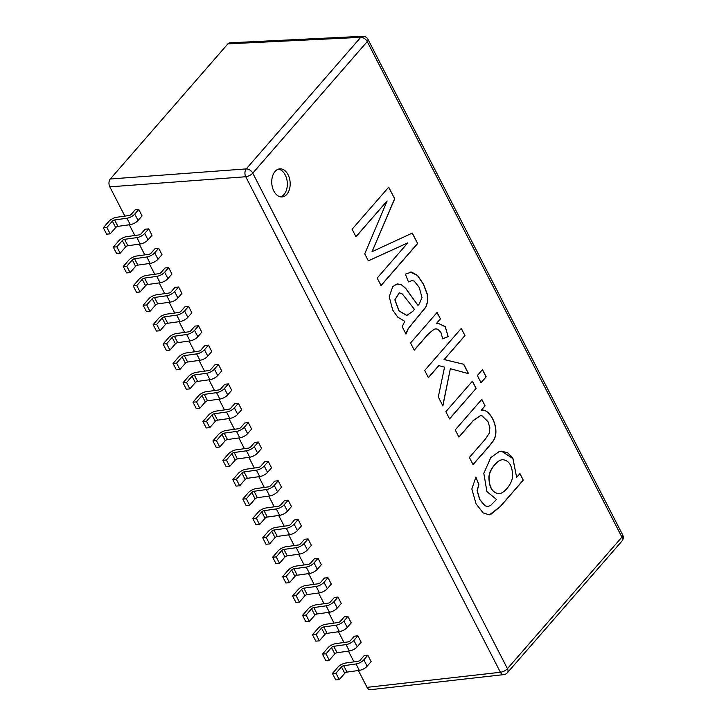 <?xml version="1.0" encoding="UTF-8"?>
<svg xmlns="http://www.w3.org/2000/svg" width="726" height="726" viewBox="0 0 726 726"><rect width="100%" height="100%" fill="white"/><g stroke="black" fill="none" stroke-linecap="round" stroke-linejoin="round"><path stroke-width="1.09" d="M503.808 674.617L370.451 689.7A5.636 3.675 -94.6 0 1 367.047 687.359L500.405 672.276A5.636 3.648 83.5 0 0 503.808 674.617A5.636 5.636 0 0 0 507.429 672.712A5.636 3.603 -139 0 0 507.438 668.664L621.91 537.113L367.238 41.582L252.766 173.142L507.438 668.664A5.636 2.296 -27.2 0 1 500.405 672.276L245.742 176.745L109.817 186.836L124.863 216.121M129.31 224.77L134.827 235.496M139.274 244.145L144.783 254.88M149.229 263.529L154.747 274.256M159.194 282.904L164.702 293.64M169.149 302.288L174.667 313.024M179.113 321.672L184.622 332.399M189.069 341.048L194.586 351.783M199.033 360.432L204.55 371.158M208.988 379.807L214.506 390.543M218.953 399.191L224.47 409.918M228.908 418.566L234.425 429.302M238.872 437.95L244.39 448.677M248.827 457.326L254.345 468.061M258.792 476.71L264.309 487.436M268.747 496.085L274.265 506.821M278.711 515.469L284.229 526.196M288.667 534.844L294.184 545.58M298.631 554.228L304.149 564.964M308.586 573.613L314.104 584.339M318.551 592.988L324.068 603.723M328.515 612.372L334.024 623.099M338.47 631.747L343.988 642.483M348.435 651.131L353.943 661.858M358.39 670.506L367.047 687.359M109.817 186.836A5.636 3.675 -94.6 0 1 110.307 178.986L246.232 168.904A5.636 3.576 85.8 0 0 245.742 176.745A5.636 2.296 -27.2 0 0 252.766 173.142A5.636 3.603 41 0 0 246.232 168.904L360.704 37.344L227.882 43.869L110.307 178.986M227.882 43.869A5.636 3.675 -94.6 0 1 229.852 42.825L362.701 36.3A5.636 3.694 87.2 0 0 360.704 37.344A5.636 3.603 -139 0 1 367.238 41.582A5.636 2.296 -27.2 0 0 367.991 39.349A5.636 5.636 0 0 0 362.701 36.3M286.834 194.341A14.093 9.184 85.4 0 0 289.429 178.251A14.093 9.184 85.4 0 0 279.819 168.849A14.093 9.184 85.4 0 0 271.796 183.633A14.093 9.184 85.4 0 0 282.096 196.937A14.093 9.184 85.4 0 0 286.834 194.341M387.121 200.948L355.967 236.758L352.101 229.244L388.709 187.163L394.708 198.842L372.039 251.686L412.314 233.082L417.668 243.5L381.05 285.581L377.184 278.058L407.812 242.865L368.345 260.852L364.742 253.846L387.121 200.948L355.822 236.776M405.979 334.078L402.177 326.673L404.772 321.328L397.739 317.135L392.73 310.111L389.236 296.743L392.712 286.634L397.013 284.002L401.569 284.81L405.725 288.376L417.985 305.383L419.201 304.049L422.006 297.533L419.229 287.451L414.201 281.071L411.932 280.635L408.439 281.897L405.38 274.138L411.56 272.078L417.541 275.426L423.458 284.084L427.224 293.894L427.823 301.245L425.926 307.044L408.284 328.624L405.979 334.078M442.688 338.824L440.918 332.444L437.842 329.25L435.8 328.851L433.994 329.368L428.159 334.205L414.256 350.186L410.553 342.971L437.106 312.452L440.428 318.914L436.39 323.56L438.25 323.306L445.31 326.673L448.178 336.628L442.688 338.824M438.903 365.595L428.394 377.683L424.683 370.478L461.3 328.397L465.003 335.612L444.185 359.524L463.751 364.28L468.56 373.645L450.347 368.717L442.887 405.898L438.295 396.959L444.548 367.156L438.767 365.614L428.249 377.692M486.184 376.821L481.048 382.729L477.345 375.514L482.481 369.616L486.184 376.821L480.902 382.738M476.129 388.383L449.575 418.902L445.864 411.687L472.426 381.168L476.129 388.383L449.43 418.911M469.386 457.453L485.549 438.876L489.224 433.286L489.859 427.814L488.063 421.77L482.109 415.844L480.539 415.617L473.443 420.445L458.932 437.116L455.229 429.91L481.792 399.391L485.113 405.852L481.338 410.19C490.359 408.221 500.604 429.456 493.58 440.491C487.509 448.777 479.623 456.835 473.089 464.658L469.386 457.453M519.925 473.588L523.31 480.176L500.35 506.557L490.513 514.616L489.197 514.834L483.126 512.892L476.038 503.771L471.836 488.97L475.902 477.064L478.906 484.714L477.227 490.567L479.786 499.461L485.077 505.85L487.945 506.43L490.495 505.605L496.52 499.488L486.919 491.575L483.815 473.334L490.812 457.561L498.934 451.726L501.348 451.182L507.583 452.697L512.919 458.351L516.64 477.363L519.925 473.588M138.766 209.478L135.172 209.814L131.224 214.351A1.879 0.762 -27.2 0 1 128.983 215.54L116.677 217.265A6.579 2.677 152.8 0 0 108.836 221.439L103.337 227.746L106.885 227.456L112.385 221.149A1.879 0.762 -27.2 0 1 114.617 219.96L126.932 218.236A6.579 2.677 152.8 0 0 134.773 214.061L138.766 209.478L142.06 215.885L138.067 220.477A6.579 2.677 152.8 0 1 130.226 224.643L117.911 226.367A1.879 0.762 -27.2 0 0 115.679 227.556L110.18 233.872L106.631 234.153L103.337 227.746M158.685 248.238L155.092 248.573L151.144 253.111A1.879 0.762 -27.2 0 1 148.903 254.3L136.597 256.024A6.579 2.677 152.8 0 0 128.756 260.198L123.257 266.506L126.805 266.215L132.304 259.908A1.879 0.762 -27.2 0 1 134.537 258.719L146.852 256.995A6.579 2.677 152.8 0 0 154.692 252.82L158.685 248.238L161.98 254.645L157.987 259.236A6.579 2.677 152.8 0 1 150.146 263.402L137.831 265.126A1.879 0.762 -27.2 0 0 135.599 266.315L130.099 272.631L126.551 272.912L123.257 266.506M178.605 286.997L175.011 287.333L171.064 291.87A1.879 0.762 -27.2 0 1 168.822 293.059L156.517 294.783A6.579 2.677 152.8 0 0 148.676 298.958L143.176 305.265L146.725 304.984L152.224 298.667A1.879 0.762 -27.2 0 1 154.466 297.478L166.771 295.754A6.579 2.677 152.8 0 0 174.612 291.58L178.605 286.997L181.899 293.404L177.906 297.996A6.579 2.677 152.8 0 1 170.066 302.161L157.751 303.885A1.879 0.762 -27.2 0 0 155.518 305.074L150.019 311.39L146.47 311.681L143.176 305.265M198.525 325.756L194.931 326.092L190.983 330.629A1.879 0.762 -27.2 0 1 188.742 331.818L176.436 333.552A6.579 2.677 152.8 0 0 168.595 337.717L163.096 344.024L166.644 343.743L172.144 337.427A1.879 0.762 -27.2 0 1 174.385 336.238L186.691 334.514A6.579 2.677 152.8 0 0 194.532 330.348L198.525 325.756L201.819 332.163L197.826 336.755A6.579 2.677 152.8 0 1 189.985 340.921L177.679 342.645A1.879 0.762 -27.2 0 0 175.438 343.834L169.938 350.15L166.39 350.44L163.096 344.024M218.444 364.516L214.851 364.851L210.903 369.389A1.879 0.762 -27.2 0 1 208.661 370.587L196.356 372.311A6.579 2.677 152.8 0 0 188.515 376.476L183.016 382.784L186.564 382.502L192.063 376.186A1.879 0.762 -27.2 0 1 194.305 374.997L206.611 373.273A6.579 2.677 152.8 0 0 214.451 369.107L218.444 364.516L221.739 370.932L217.746 375.514A6.579 2.677 152.8 0 1 209.905 379.68L197.599 381.404A1.879 0.762 -27.2 0 0 195.358 382.593L189.858 388.909L186.31 389.2L183.016 382.784M238.364 403.275L234.77 403.611L230.823 408.148A1.879 0.762 -27.2 0 1 228.581 409.346L216.275 411.07A6.579 2.677 152.8 0 0 208.435 415.236L202.935 421.552L206.493 421.261L211.983 414.945A1.879 0.762 -27.2 0 1 214.224 413.756L226.53 412.032A6.579 2.677 152.8 0 0 234.371 407.867L238.364 403.275L241.658 409.691L237.665 414.274A6.579 2.677 152.8 0 1 229.824 418.439L217.519 420.163A1.879 0.762 -27.2 0 0 215.277 421.352L209.778 427.668L206.229 427.959L202.935 421.552M258.284 442.034L254.69 442.37L250.742 446.917A1.879 0.762 -27.2 0 1 248.501 448.105L236.195 449.83A6.579 2.677 152.8 0 0 228.354 453.995L222.855 460.311L226.412 460.021L231.903 453.705A1.879 0.762 -27.2 0 1 234.144 452.516L246.45 450.792A6.579 2.677 152.8 0 0 254.291 446.626L258.284 442.034L261.578 448.45L257.585 453.033A6.579 2.677 152.8 0 1 249.744 457.199L237.438 458.923A1.879 0.762 -27.2 0 0 235.197 460.121L229.706 466.428L226.149 466.718L222.855 460.311M278.203 480.803L274.61 481.138L270.662 485.676A1.879 0.762 -27.2 0 1 268.42 486.865L256.115 488.589A6.579 2.677 152.8 0 0 248.274 492.754L242.783 499.071L246.332 498.78L251.822 492.464A1.879 0.762 -27.2 0 1 254.064 491.275L266.369 489.551A6.579 2.677 152.8 0 0 274.21 485.385L278.203 480.803L281.497 487.21L277.504 491.792A6.579 2.677 152.8 0 1 269.664 495.958L257.358 497.682A1.879 0.762 -27.2 0 0 255.116 498.88L249.626 505.187L246.069 505.477L242.783 499.071M298.123 519.562L294.529 519.898L290.582 524.435A1.879 0.762 -27.2 0 1 288.34 525.624L276.034 527.348A6.579 2.677 152.8 0 0 268.193 531.514L262.703 537.83L266.251 537.539L271.742 531.223A1.879 0.762 -27.2 0 1 273.983 530.034L286.289 528.31A6.579 2.677 152.8 0 0 294.13 524.145L298.123 519.562L301.417 525.969L297.424 530.552A6.579 2.677 152.8 0 1 289.583 534.717L277.278 536.441A1.879 0.762 -27.2 0 0 275.036 537.639L269.546 543.946L265.997 544.237L262.703 537.83M318.042 558.321L314.449 558.657L310.501 563.194A1.879 0.762 -27.2 0 1 308.26 564.383L295.954 566.108A6.579 2.677 152.8 0 0 288.113 570.273L282.623 576.589L286.171 576.299L291.661 569.992A1.879 0.762 -27.2 0 1 293.903 568.794L306.209 567.07A6.579 2.677 152.8 0 0 314.049 562.904L318.042 558.321L321.337 564.728L317.344 569.311A6.579 2.677 152.8 0 1 309.503 573.476L297.197 575.21A1.879 0.762 -27.2 0 0 294.956 576.399L289.465 582.706L285.917 582.996L282.623 576.589M337.962 597.081L334.368 597.416L330.421 601.954A1.879 0.762 -27.2 0 1 328.179 603.143L315.874 604.867A6.579 2.677 152.8 0 0 308.033 609.032L302.542 615.349L306.091 615.058L311.581 608.751A1.879 0.762 -27.2 0 1 313.823 607.553L326.128 605.829A6.579 2.677 152.8 0 0 333.969 601.663L337.962 597.081L341.256 603.487L337.263 608.07A6.579 2.677 152.8 0 1 329.423 612.245L317.117 613.969A1.879 0.762 -27.2 0 0 314.875 615.158L309.385 621.465L305.837 621.755L302.542 615.349M357.882 635.84L354.288 636.176L350.34 640.713A1.879 0.762 -27.2 0 1 348.099 641.902L335.793 643.626A6.579 2.677 152.8 0 0 327.952 647.792L322.462 654.108L326.01 653.817L331.501 647.51A1.879 0.762 -27.2 0 1 333.742 646.312L346.048 644.588A6.579 2.677 152.8 0 0 353.889 640.423L357.882 635.84L361.176 642.247L357.183 646.83A6.579 2.677 152.8 0 1 349.342 651.004L337.036 652.728A1.879 0.762 -27.2 0 0 334.795 653.917L329.305 660.224L325.756 660.515L322.462 654.108M367.846 655.215L364.252 655.551L360.305 660.088A1.879 0.762 -27.2 0 1 358.063 661.286L345.748 663.01A6.579 2.677 152.8 0 0 337.908 667.176L332.417 673.492L335.966 673.202L341.456 666.885A1.879 0.762 -27.2 0 1 343.697 665.697L356.012 663.972A6.579 2.677 152.8 0 0 363.853 659.807L367.846 655.215L371.131 661.631L367.147 666.214A6.579 2.677 152.8 0 1 359.306 670.379L346.992 672.104A1.879 0.762 -27.2 0 0 344.75 673.292L339.26 679.609L335.711 679.899L332.417 673.492M347.917 616.456L344.333 616.791L340.385 621.329A1.879 0.762 -27.2 0 1 338.144 622.527L325.829 624.251A6.579 2.677 152.8 0 0 317.988 628.417L312.498 634.724L316.046 634.442L321.536 628.126A1.879 0.762 -27.2 0 1 323.778 626.937L336.093 625.213A6.579 2.677 152.8 0 0 343.933 621.048L347.917 616.456L351.212 622.872L347.228 627.455A6.579 2.677 152.8 0 1 339.387 631.62L327.072 633.344A1.879 0.762 -27.2 0 0 324.831 634.533L319.34 640.849L315.792 641.14L312.498 634.724M327.998 577.696L324.413 578.032L320.465 582.57A1.879 0.762 -27.2 0 1 318.224 583.758L305.909 585.492A6.579 2.677 152.8 0 0 298.068 589.657L292.578 595.964L296.126 595.683L301.617 589.367A1.879 0.762 -27.2 0 1 303.858 588.178L316.173 586.454A6.579 2.677 152.8 0 0 324.014 582.288L327.998 577.696L331.292 584.103L327.308 588.695A6.579 2.677 152.8 0 1 319.467 592.861L307.152 594.585A1.879 0.762 -27.2 0 0 304.911 595.774L299.421 602.09L295.872 602.38L292.578 595.964M308.078 538.937L304.493 539.273L300.546 543.81A1.879 0.762 -27.2 0 1 298.304 544.999L285.99 546.723A6.579 2.677 152.8 0 0 278.149 550.898L272.658 557.205L276.207 556.924L281.697 550.607A1.879 0.762 -27.2 0 1 283.939 549.419L296.253 547.694A6.579 2.677 152.8 0 0 304.094 543.52L308.078 538.937L311.372 545.344L307.388 549.936A6.579 2.677 152.8 0 1 299.548 554.101L287.233 555.826A1.879 0.762 -27.2 0 0 284.991 557.014L279.501 563.331L275.953 563.621L272.658 557.205M288.158 500.178L284.574 500.513L280.626 505.051A1.879 0.762 -27.2 0 1 278.385 506.24L266.07 507.964A6.579 2.677 152.8 0 0 258.229 512.139L252.739 518.446L256.287 518.155L261.777 511.848A1.879 0.762 -27.2 0 1 264.019 510.659L276.334 508.935A6.579 2.677 152.8 0 0 284.175 504.761L288.158 500.178L291.453 506.585L287.469 511.177A6.579 2.677 152.8 0 1 279.628 515.342L267.313 517.066A1.879 0.762 -27.2 0 0 265.072 518.255L259.581 524.571L256.033 524.853L252.739 518.446M268.239 461.418L264.654 461.754L260.707 466.292A1.879 0.762 -27.2 0 1 258.465 467.48L246.15 469.205A6.579 2.677 152.8 0 0 238.31 473.379L232.819 479.686L236.367 479.396L241.858 473.089A1.879 0.762 -27.2 0 1 244.099 471.9L256.414 470.176A6.579 2.677 152.8 0 0 264.255 466.001L268.239 461.418L271.533 467.825L267.549 472.417A6.579 2.677 152.8 0 1 259.708 476.583L247.394 478.307A1.879 0.762 -27.2 0 0 245.152 479.496L239.662 485.812L236.113 486.093L232.819 479.686M248.319 422.659L244.735 422.995L240.787 427.532A1.879 0.762 -27.2 0 1 238.545 428.721L226.231 430.445A6.579 2.677 152.8 0 0 218.39 434.611L212.899 440.927L216.448 440.637L221.938 434.329A1.879 0.762 -27.2 0 1 224.18 433.141L236.495 431.407A6.579 2.677 152.8 0 0 244.335 427.242L248.319 422.659L251.613 429.066L247.63 433.649A6.579 2.677 152.8 0 1 239.78 437.823L227.474 439.548A1.879 0.762 -27.2 0 0 225.232 440.736L219.742 447.053L216.194 447.334L212.899 440.927M228.4 383.9L224.815 384.235L220.867 388.773A1.879 0.762 -27.2 0 1 218.626 389.962L206.311 391.686A6.579 2.677 152.8 0 0 198.47 395.851L192.98 402.168L196.528 401.877L202.019 395.57A1.879 0.762 -27.2 0 1 204.26 394.372L216.575 392.648A6.579 2.677 152.8 0 0 224.416 388.483L228.4 383.9L231.694 390.307L227.71 394.89A6.579 2.677 152.8 0 1 219.86 399.064L207.554 400.788A1.879 0.762 -27.2 0 0 205.313 401.977L199.822 408.284L196.274 408.575L192.98 402.168M208.48 345.14L204.895 345.476L200.939 350.014A1.879 0.762 -27.2 0 1 198.706 351.202L186.391 352.927A6.579 2.677 152.8 0 0 178.551 357.092L173.06 363.408L176.609 363.118L182.099 356.811A1.879 0.762 -27.2 0 1 184.34 355.613L196.646 353.889A6.579 2.677 152.8 0 0 204.496 349.723L208.48 345.14L211.774 351.547L207.781 356.13A6.579 2.677 152.8 0 1 199.94 360.305L187.635 362.029A1.879 0.762 -27.2 0 0 185.393 363.218L179.903 369.525L176.354 369.815L173.06 363.408M188.56 306.381L184.976 306.717L181.019 311.254A1.879 0.762 -27.2 0 1 178.787 312.443L166.472 314.167A6.579 2.677 152.8 0 0 158.631 318.333L153.141 324.649L156.689 324.359L162.179 318.052A1.879 0.762 -27.2 0 1 164.421 316.854L176.727 315.129A6.579 2.677 152.8 0 0 184.576 310.964L188.56 306.381L191.855 312.788L187.862 317.371A6.579 2.677 152.8 0 1 180.021 321.536L167.715 323.27A1.879 0.762 -27.2 0 0 165.474 324.458L159.983 330.766L156.435 331.056L153.141 324.649M168.641 267.622L165.056 267.958L161.099 272.495A1.879 0.762 -27.2 0 1 158.867 273.684L146.552 275.408A6.579 2.677 152.8 0 0 138.711 279.574L133.221 285.89L136.769 285.599L142.26 279.283A1.879 0.762 -27.2 0 1 144.501 278.094L156.807 276.37A6.579 2.677 152.8 0 0 164.648 272.205L168.641 267.622L171.935 274.029L167.942 278.612A6.579 2.677 152.8 0 1 160.101 282.777L147.795 284.501A1.879 0.762 -27.2 0 0 145.554 285.699L140.064 292.006L136.515 292.297L133.221 285.89M148.721 228.862L145.127 229.198L141.18 233.736A1.879 0.762 -27.2 0 1 138.938 234.925L126.633 236.649A6.579 2.677 152.8 0 0 118.792 240.814L113.301 247.13L116.85 246.84L122.34 240.524A1.879 0.762 -27.2 0 1 124.582 239.335L136.887 237.611A6.579 2.677 152.8 0 0 144.728 233.445L148.721 228.862L152.015 235.269L148.022 239.852A6.579 2.677 152.8 0 1 140.182 244.018L127.876 245.742A1.879 0.762 -27.2 0 0 125.634 246.94L120.144 253.247L116.596 253.537L113.301 247.13M280.663 196.882A14.093 9.184 85.4 0 0 283.993 194.568A14.093 9.184 85.4 0 0 286.852 179.522A14.093 9.184 85.4 0 0 278.412 169.131M110.18 233.872L106.885 227.456M130.099 272.631L126.805 266.215M150.019 311.39L146.725 304.984M169.938 350.15L166.644 343.743M189.858 388.909L186.564 382.502M209.778 427.668L206.493 421.261M229.706 466.428L226.412 460.021M249.626 505.187L246.332 498.78M269.546 543.946L266.251 537.539M289.465 582.706L286.171 576.299M309.385 621.465L306.091 615.058M329.305 660.224L326.01 653.817M339.26 679.609L335.966 673.202M319.34 640.849L316.046 634.442M299.421 602.09L296.126 595.683M279.501 563.331L276.207 556.924M259.581 524.571L256.287 518.155M239.662 485.812L236.367 479.396M219.742 447.053L216.448 440.637M199.822 408.284L196.528 401.877M179.903 369.525L176.609 363.118M159.983 330.766L156.689 324.359M140.064 292.006L136.769 285.599M120.144 253.247L116.85 246.84M388.573 187.172L394.708 198.842M394.572 198.851L372.039 251.686M412.168 233.091L417.668 243.5M417.523 243.509L380.914 285.59M368.209 260.87L407.812 242.865M397.648 283.911L401.424 284.819L405.589 288.394L417.985 305.383M411.932 280.635L408.42 281.842M410.371 272.087L417.396 275.435L423.312 284.093L427.088 293.912L427.687 301.254L425.79 307.053L408.148 328.633L405.952 333.679M394.98 299.865L399.091 310.882L406.832 315.429L412.804 311.345L414.383 309.285L402.395 294.021L399.4 292.778L394.835 299.874L398.946 310.9L406.687 315.438M399.236 292.787L394.835 299.874M436.97 312.461L440.428 318.914M440.292 318.923L436.39 323.56M438.205 323.306L445.183 326.718L448.178 336.628M448.033 336.637L442.542 338.833M435.664 328.86L433.849 329.377L428.013 334.223L414.374 349.887M461.155 328.415L465.003 335.612M464.858 335.621L444.185 359.524M444.049 359.542L463.751 364.28M463.605 364.298L468.415 373.663M442.742 405.907L450.347 368.717M482.336 369.625L486.039 376.839M472.281 381.177L475.993 388.392M481.647 399.4L485.113 405.852M484.968 405.861L481.338 410.19M481.193 410.199C490.222 408.23 500.468 429.465 493.435 440.5C487.364 448.795 479.478 456.845 472.944 464.676M480.385 415.626L473.298 420.454L459.249 436.607M519.78 473.606L523.31 480.176M523.165 480.185L500.205 506.567L489.542 514.788M475.766 477.082L478.906 484.714M478.761 484.723L477.082 490.576L479.641 499.479L484.941 505.859L487.945 506.43M501.475 451.164L512.883 458.523L516.64 477.363M502.419 459.703C500.023 459.903 497.482 461.536 494.796 464.613C491.32 468.615 489.36 472.662 488.907 476.737C488.961 487.291 492.301 492.945 498.907 493.707L499.061 493.716M494.941 464.604C491.466 468.606 489.505 472.644 489.052 476.728C489.106 487.282 492.437 492.936 499.052 493.698C503.79 493.662 512.22 484.006 512.511 476.565C512.583 465.956 509.262 460.329 502.564 459.694C500.169 459.885 497.628 461.527 494.941 464.604M507.429 672.712L621.901 541.16A5.636 3.603 41 0 0 621.91 537.113A5.636 2.296 -27.2 0 0 622.663 534.88L367.991 39.349M115.679 227.556L112.385 221.149M117.911 226.367L114.617 219.96M130.226 224.643L126.932 218.236M138.067 220.477L134.773 214.061M135.599 266.315L132.304 259.908M137.831 265.126L134.537 258.719M150.146 263.402L146.852 256.995M157.987 259.236L154.692 252.82M155.518 305.074L152.224 298.667M157.751 303.885L154.466 297.478M170.066 302.161L166.771 295.754M177.906 297.996L174.612 291.58M175.438 343.834L172.144 337.427M177.679 342.645L174.385 336.238M189.985 340.921L186.691 334.514M197.826 336.755L194.532 330.348M195.358 382.593L192.063 376.186M197.599 381.404L194.305 374.997M209.905 379.68L206.611 373.273M217.746 375.514L214.451 369.107M215.277 421.352L211.983 414.945M217.519 420.163L214.224 413.756M229.824 418.439L226.53 412.032M237.665 414.274L234.371 407.867M235.197 460.121L231.903 453.705M237.438 458.923L234.144 452.516M249.744 457.199L246.45 450.792M257.585 453.033L254.291 446.626M255.116 498.88L251.822 492.464M257.358 497.682L254.064 491.275M269.664 495.958L266.369 489.551M277.504 491.792L274.21 485.385M275.036 537.639L271.742 531.223M277.278 536.441L273.983 530.034M289.583 534.717L286.289 528.31M297.424 530.552L294.13 524.145M294.956 576.399L291.661 569.992M297.197 575.21L293.903 568.794M309.503 573.476L306.209 567.07M317.344 569.311L314.049 562.904M314.875 615.158L311.581 608.751M317.117 613.969L313.823 607.553M329.423 612.245L326.128 605.829M337.263 608.07L333.969 601.663M334.795 653.917L331.501 647.51M337.036 652.728L333.742 646.312M349.342 651.004L346.048 644.588M357.183 646.83L353.889 640.423M344.75 673.292L341.456 666.885M346.992 672.104L343.697 665.697M359.306 670.379L356.012 663.972M367.147 666.214L363.853 659.807M324.831 634.533L321.536 628.126M327.072 633.344L323.778 626.937M339.387 631.62L336.093 625.213M347.228 627.455L343.933 621.048M304.911 595.774L301.617 589.367M307.152 594.585L303.858 588.178M319.467 592.861L316.173 586.454M327.308 588.695L324.014 582.288M284.991 557.014L281.697 550.607M287.233 555.826L283.939 549.419M299.548 554.101L296.253 547.694M307.388 549.936L304.094 543.52M265.072 518.255L261.777 511.848M267.313 517.066L264.019 510.659M279.628 515.342L276.334 508.935M287.469 511.177L284.175 504.761M245.152 479.496L241.858 473.089M247.394 478.307L244.099 471.9M259.708 476.583L256.414 470.176M267.549 472.417L264.255 466.001M225.232 440.736L221.938 434.329M227.474 439.548L224.18 433.141M239.78 437.823L236.495 431.407M247.63 433.649L244.335 427.242M205.313 401.977L202.019 395.57M207.554 400.788L204.26 394.372M219.86 399.064L216.575 392.648M227.71 394.89L224.416 388.483M185.393 363.218L182.099 356.811M187.635 362.029L184.34 355.613M199.94 360.305L196.646 353.889M207.781 356.13L204.496 349.723M165.474 324.458L162.179 318.052M167.715 323.27L164.421 316.854M180.021 321.536L176.727 315.129M187.862 317.371L184.576 310.964M145.554 285.699L142.26 279.283M147.795 284.501L144.501 278.094M160.101 282.777L156.807 276.37M167.942 278.612L164.648 272.205M125.634 246.94L122.34 240.524M127.876 245.742L124.582 239.335M140.182 244.018L136.887 237.611M148.022 239.852L144.728 233.445M621.901 541.16A5.636 5.636 0 0 0 622.663 534.88"/></g></svg>
